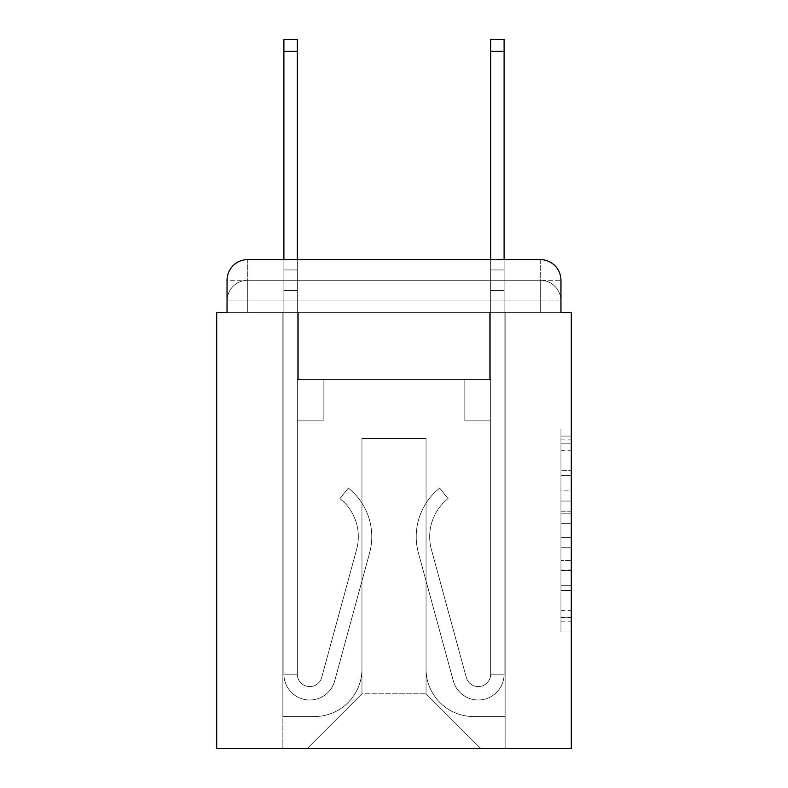 <?xml version="1.0" encoding="UTF-8"?>
<svg xmlns="http://www.w3.org/2000/svg" width="788" height="788" viewBox="0 0 788 788"><rect width="100%" height="100%" fill="white"/><g stroke="black" fill="none" stroke-linecap="round" stroke-linejoin="round"><path stroke-width="0.59" stroke-dasharray="3.94 2.96" d="M560.957 490.885L560.957 523.36L571.3 523.36L571.3 621.791L571.3 439.133L571.3 523.36L560.957 523.36L560.957 436.089L560.957 631.937L560.957 428.987L560.957 617.733L571.3 617.733L560.957 617.733L571.3 617.733L560.957 617.733L560.957 585.257L560.957 631.937L571.3 631.937L571.3 428.987L571.3 617.231L571.3 537.564L560.957 537.564L571.3 537.564L571.3 585.257L571.3 443.191L560.957 443.191L571.3 443.191L571.3 631.937L571.3 439.133L571.3 631.937L560.957 631.937L560.957 428.987L571.3 428.987L571.3 439.133L571.3 428.987L571.3 439.133L571.3 428.987L571.3 436.089L571.3 428.987L560.957 428.987L560.957 443.191L571.3 443.191L560.957 443.191L560.957 490.885L571.3 490.885M247.718 312.324L227.042 312.324L227.042 300.957L540.282 300.957L227.042 300.957L247.718 300.957L247.718 280.282L540.282 280.282L247.718 280.282L540.282 280.282L540.282 300.957L560.957 300.957L540.282 300.957L540.282 280.282L540.282 300.957L560.957 300.957L540.282 300.957L560.957 300.957L540.282 300.957L560.957 300.957L540.282 300.957L560.957 300.957L540.282 300.957L560.957 300.957L540.282 300.957L560.957 300.957L540.282 300.957L540.282 280.282L540.282 300.957L540.282 280.282L540.282 300.957L540.282 280.282L540.282 300.957L540.282 280.282L540.282 300.957L540.282 280.282L540.282 300.957L540.282 280.282L560.957 280.282L247.718 280.282L540.282 280.282L247.718 280.282L540.282 280.282L247.718 280.282L540.282 280.282L540.282 312.324L227.042 312.324L227.042 300.957L247.718 300.957L247.718 280.282L227.042 280.282A20.675 20.675 0 0 1 247.718 259.607A20.675 20.675 0 0 0 227.042 280.282L247.718 280.282A20.675 20.675 0 0 0 227.042 300.957L247.718 300.957L227.042 300.957L247.718 300.957L227.042 300.957L247.718 300.957L227.042 300.957L247.718 300.957L227.042 300.957L227.042 312.324L227.042 300.957L227.042 312.324L227.042 300.957L227.042 312.324L216.7 312.324L216.7 748.6L571.3 748.6L571.3 312.324L560.957 312.324L560.957 280.282A20.675 20.675 0 0 0 540.282 259.607L247.718 259.607A20.675 20.675 0 0 0 227.042 280.282L227.042 312.324L560.957 312.324L540.282 312.324L560.957 312.324L540.282 312.324L560.957 312.324L540.282 312.324L560.957 312.324L540.282 312.324L560.957 312.324L540.282 312.324L560.957 312.324L540.282 312.324L560.957 312.324L540.282 312.324L540.282 259.607L247.718 259.607L247.718 280.282A20.675 20.675 0 0 0 227.042 300.957L247.718 300.957L227.042 300.957A20.675 20.675 0 0 1 247.718 280.282A20.675 20.675 0 0 0 227.042 300.957A20.675 20.675 0 0 1 247.718 280.282A20.675 20.675 0 0 0 227.042 300.957A20.675 20.675 0 0 1 247.718 280.282L247.718 259.607A20.675 20.675 0 0 0 227.042 280.282L227.042 312.324L247.718 312.324L247.718 300.957L247.718 312.324L247.718 300.957L247.718 312.324L247.718 300.957L247.718 312.324L247.718 300.957L247.718 312.324L247.718 300.957L247.718 312.324L247.718 300.957L247.718 312.324L227.042 312.324L247.718 312.324M571.3 511.185L571.3 501.04L571.3 511.185L560.957 511.185L560.957 470.337L560.957 590.586L560.957 560.396L571.3 560.396L560.957 560.396L560.957 631.937L571.3 631.937L560.957 631.937L571.3 631.937L560.957 631.937L560.957 428.987L571.3 428.987L560.957 428.987L571.3 428.987L560.957 428.987L560.957 511.185L571.3 511.185M283.897 259.607L297.342 259.607L297.342 269.939L297.342 39.4L297.342 379.53L323.179 379.53L297.342 379.53L323.179 379.53L297.342 379.53L297.342 674.164A12.401 12.401 0 0 0 321.711 677.434A12.401 12.401 0 0 1 297.342 674.164A12.401 12.401 0 0 0 321.711 677.434L356.619 549.453A48.59 48.59 0 0 0 339.943 498.607A48.59 48.59 0 0 1 356.619 549.453A48.59 48.59 0 0 0 339.943 498.607L348.306 488.077A62.025 62.025 0 0 1 369.582 552.989L334.673 680.97A25.846 25.846 0 0 1 283.897 674.164L283.897 269.939L297.342 269.939L297.342 39.4L297.342 379.53L297.342 39.4L297.342 379.53L323.179 379.53L323.179 420.881L323.179 379.53L323.179 420.881L297.342 420.881L297.342 674.164L283.897 674.164L283.897 269.939L297.342 269.939L297.342 39.4L297.342 379.53L323.179 379.53L297.342 379.53L297.342 420.881L297.342 39.4L283.897 39.4L283.897 290.614L283.897 269.939L297.342 269.939L297.342 379.53L323.179 379.53L297.342 379.53L323.179 379.53L323.179 420.881L297.342 420.881L297.342 674.164L283.897 674.164L283.897 269.939L297.342 269.939L283.897 269.939L297.342 269.939L283.897 269.939L283.897 39.4L283.897 290.614L283.897 269.939L297.342 269.939L283.897 269.939L297.342 269.939L283.897 269.939L283.897 39.4L283.897 290.614L283.897 269.939L297.342 269.939L283.897 269.939L297.342 269.939L283.897 269.939L283.897 39.4L283.897 290.614L283.897 269.939L297.342 269.939L283.897 269.939L297.342 269.939L283.897 269.939L283.897 39.4L283.897 290.614L283.897 269.939L297.342 269.939L283.897 269.939L297.342 269.939L297.342 674.164A12.401 12.401 0 0 0 321.711 677.434L356.619 549.453A48.59 48.59 0 0 0 339.943 498.607L348.306 488.077A62.025 62.025 0 0 1 369.582 552.989L334.673 680.97A25.846 25.846 0 0 1 283.897 674.164L283.897 290.614L297.342 290.614L297.342 269.939L283.897 269.939L283.897 39.4L283.897 290.614L297.342 290.614L297.342 379.53L297.342 269.939L283.897 269.939L297.342 269.939L283.897 269.939L283.897 51.289L283.897 290.614L297.342 290.614L297.342 379.53L323.179 379.53L323.179 420.881L297.342 420.881L297.342 379.53L323.179 379.53L297.342 379.53L297.342 674.164A12.401 12.401 0 0 0 321.711 677.434A12.401 12.401 0 0 1 297.342 674.164L283.897 674.164L283.897 290.614L297.342 290.614L297.342 379.53L323.179 379.53L297.342 379.53L323.179 379.53L323.179 420.881L297.342 420.881L297.342 674.164L283.897 674.164L283.897 290.614L297.342 290.614L297.342 420.881L297.342 379.53L323.179 379.53L323.179 420.881L323.179 379.53L297.342 379.53L323.179 379.53L297.342 379.53L297.342 674.164A12.401 12.401 0 0 0 321.711 677.434L356.619 549.453A48.59 48.59 0 0 0 339.943 498.607A48.59 48.59 0 0 1 356.619 549.453A48.59 48.59 0 0 0 339.943 498.607L348.306 488.077A62.025 62.025 0 0 1 369.582 552.989L334.673 680.97A25.846 25.846 0 0 1 283.897 674.164L283.897 290.614L297.342 290.614L297.342 379.53L323.179 379.53L323.179 420.881L323.179 379.53L323.179 420.881L297.342 420.881L297.342 674.164A12.401 12.401 0 0 0 321.711 677.434L356.619 549.453A48.59 48.59 0 0 0 339.943 498.607L348.306 488.077A62.025 62.025 0 0 1 369.582 552.989L334.673 680.97A25.846 25.846 0 0 1 283.897 674.164L283.897 290.614L297.342 290.614L297.342 379.53L323.179 379.53L297.342 379.53L297.342 420.881L297.342 379.53L323.179 379.53L297.342 379.53L323.179 379.53L323.179 420.881L297.342 420.881L297.342 674.164L283.897 674.164L283.897 290.614L297.342 290.614L297.342 674.164L283.897 674.164L283.897 290.614L297.342 290.614L283.897 290.614L297.342 290.614L283.897 290.614L297.342 290.614L283.897 290.614L297.342 290.614L283.897 290.614L283.897 674.164L283.897 269.939L297.342 269.939L283.897 269.939L297.342 269.939L283.897 269.939L283.897 259.607M490.658 259.607L504.103 259.607L504.103 269.939L490.658 269.939L490.658 39.4L490.658 379.53L464.821 379.53L490.658 379.53L464.821 379.53L490.658 379.53L490.658 674.164A12.401 12.401 0 0 1 466.289 677.434A12.401 12.401 0 0 0 490.658 674.164A12.401 12.401 0 0 1 466.289 677.434L431.381 549.453A48.59 48.59 0 0 1 448.057 498.607A48.59 48.59 0 0 0 431.381 549.453A48.59 48.59 0 0 1 448.057 498.607L439.694 488.077A62.025 62.025 0 0 0 418.418 552.989L453.327 680.97A25.846 25.846 0 0 0 504.103 674.164L504.103 269.939L490.658 269.939L490.658 39.4L490.658 379.53L490.658 39.4L490.658 379.53L464.821 379.53L464.821 420.881L464.821 379.53L464.821 420.881L490.658 420.881L490.658 674.164L504.103 674.164L504.103 39.4L504.103 290.614L504.103 269.939L490.658 269.939L490.658 39.4L490.658 379.53L464.821 379.53L490.658 379.53L490.658 420.881L490.658 259.607M426.052 668.992A47.556 47.556 0 0 0 473.608 716.548A47.556 47.556 0 0 1 426.052 668.992L426.052 438.453L426.052 668.992A47.556 47.556 0 0 0 473.608 716.548L505.138 716.548L473.608 716.548A47.556 47.556 0 0 1 426.052 668.992L426.052 438.453L361.948 438.453L426.052 438.453L426.052 668.992A47.556 47.556 0 0 0 473.608 716.548L505.138 716.548L473.608 716.548A47.556 47.556 0 0 1 426.052 668.992L426.052 438.453L361.948 438.453L361.948 668.992L361.948 438.453L426.052 438.453L426.052 668.992A47.556 47.556 0 0 0 473.608 716.548L505.138 716.548L473.608 716.548A47.556 47.556 0 0 1 426.052 668.992L426.052 438.453L361.948 438.453L361.948 668.992A47.556 47.556 0 0 1 314.392 716.548A47.556 47.556 0 0 0 361.948 668.992L361.948 438.453L426.052 438.453L426.052 668.992A47.556 47.556 0 0 0 473.608 716.548L505.138 716.548L473.608 716.548A47.556 47.556 0 0 1 426.052 668.992L426.052 438.453L361.948 438.453L361.948 668.992A47.556 47.556 0 0 1 314.392 716.548L282.862 716.548L314.392 716.548A47.556 47.556 0 0 0 361.948 668.992L361.948 438.453L426.052 438.453L426.052 668.992A47.556 47.556 0 0 0 473.608 716.548L505.138 716.548L473.608 716.548A47.556 47.556 0 0 1 426.052 668.992L426.052 438.453L361.948 438.453L361.948 668.992A47.556 47.556 0 0 1 314.392 716.548L282.862 716.548L314.392 716.548A47.556 47.556 0 0 0 361.948 668.992L361.948 438.453L426.052 438.453L426.052 668.992A47.556 47.556 0 0 0 473.608 716.548L505.138 716.548L473.608 716.548A47.556 47.556 0 0 1 426.052 668.992L426.052 438.453L361.948 438.453L361.948 668.992A47.556 47.556 0 0 1 314.392 716.548L282.862 716.548L314.392 716.548A47.556 47.556 0 0 0 361.948 668.992L361.948 438.453L426.052 438.453L426.052 668.992M282.862 312.324L282.862 716.548L314.392 716.548A47.556 47.556 0 0 0 361.948 668.992A47.556 47.556 0 0 1 314.392 716.548L282.862 716.548L282.862 312.324L298.376 312.324L298.376 379.53L489.624 379.53L298.376 379.53L489.624 379.53L298.376 379.53L489.624 379.53L298.376 379.53L489.624 379.53L298.376 379.53L489.624 379.53L298.376 379.53L489.624 379.53L298.376 379.53L489.624 379.53L298.376 379.53L489.624 379.53L298.376 379.53L298.376 312.324L282.862 312.324L282.862 716.548L282.862 312.324L298.376 312.324L298.376 379.53L298.376 312.324L282.862 312.324L282.862 716.548L282.862 312.324L298.376 312.324L298.376 379.53L298.376 312.324L282.862 312.324L282.862 716.548L282.862 312.324L298.376 312.324L298.376 379.53L298.376 312.324L282.862 312.324L282.862 716.548L282.862 312.324L298.376 312.324L298.376 379.53L298.376 312.324L282.862 312.324L282.862 716.548L282.862 312.324L298.376 312.324L298.376 379.53L298.376 312.324L282.862 312.324L282.862 716.548L314.392 716.548A47.556 47.556 0 0 0 361.948 668.992L361.948 438.453L361.948 668.992A47.556 47.556 0 0 1 314.392 716.548A47.556 47.556 0 0 0 361.948 668.992L361.948 438.453L426.052 438.453L361.948 438.453L361.948 668.992A47.556 47.556 0 0 1 314.392 716.548L282.862 716.548L282.862 312.324L298.376 312.324L298.376 379.53L298.376 312.324L282.862 312.324L282.862 748.6L307.162 748.6L282.862 748.6L282.862 312.324L298.376 312.324L298.376 379.53L298.376 312.324L282.862 312.324M489.624 312.324L489.624 379.53L489.624 312.324L505.138 312.324L505.138 716.548L473.608 716.548L505.138 716.548L505.138 312.324L489.624 312.324L489.624 379.53L489.624 312.324L505.138 312.324L505.138 716.548L505.138 312.324L489.624 312.324L489.624 379.53L489.624 312.324L505.138 312.324L505.138 716.548L505.138 312.324L489.624 312.324L489.624 379.53L489.624 312.324L505.138 312.324L505.138 716.548L505.138 312.324L489.624 312.324L489.624 379.53L489.624 312.324L505.138 312.324L505.138 716.548L505.138 312.324L489.624 312.324L489.624 379.53L489.624 312.324L505.138 312.324L505.138 716.548L505.138 312.324L489.624 312.324L489.624 379.53L489.624 312.324L505.138 312.324L505.138 716.548L505.138 312.324L489.624 312.324L489.624 379.53L489.624 312.324L505.138 312.324L505.138 748.6L307.162 748.6L505.138 748.6L505.138 312.324L489.624 312.324M426.052 438.453L426.052 693.804L426.052 438.453L361.948 438.453L361.948 693.804L426.052 693.804L361.948 693.804L361.948 438.453L361.948 693.804L307.162 748.6L361.948 693.804L307.162 748.6L361.948 693.804L361.948 438.453L426.052 438.453L426.052 693.804L480.838 748.6L426.052 693.804L480.838 748.6L426.052 693.804L426.052 438.453L361.948 438.453L426.052 438.453M560.957 312.324L540.282 312.324L540.282 300.957L540.282 312.324L540.282 300.957L540.282 312.324L540.282 300.957L540.282 312.324L540.282 300.957L540.282 312.324L540.282 300.957L540.282 312.324L540.282 300.957L540.282 312.324L540.282 300.957L540.282 312.324L560.957 312.324L560.957 300.957A20.675 20.675 0 0 0 540.282 280.282L540.282 259.607A20.675 20.675 0 0 1 560.957 280.282L560.957 300.957A20.675 20.675 0 0 0 540.282 280.282A20.675 20.675 0 0 1 560.957 300.957A20.675 20.675 0 0 0 540.282 280.282A20.675 20.675 0 0 1 560.957 300.957A20.675 20.675 0 0 0 540.282 280.282A20.675 20.675 0 0 1 560.957 300.957L560.957 312.324M540.282 259.607A20.675 20.675 0 0 1 560.957 280.282A20.675 20.675 0 0 0 540.282 259.607M560.957 523.36L571.3 523.36L560.957 523.36M560.957 436.089L560.957 428.987L560.957 436.089L571.3 436.089L560.957 436.089M560.957 590.084L560.957 547.719L560.957 590.084L571.3 590.084L560.957 590.084M560.957 547.719L560.957 537.564L571.3 537.564L560.957 537.564L560.957 547.719L571.3 547.719L560.957 547.719M560.957 470.337L560.957 443.191L560.957 470.337L571.3 470.337L560.957 470.337M560.957 428.987L571.3 428.987L560.957 428.987L560.957 439.133L560.957 428.987L571.3 428.987M560.957 631.937L571.3 631.937L560.957 631.937L560.957 621.791L560.957 631.937M504.103 51.289L504.103 674.164L504.103 290.614L504.103 674.164L504.103 290.614L504.103 674.164L504.103 290.614L504.103 674.164L504.103 290.614L504.103 674.164L504.103 290.614L504.103 674.164L490.658 674.164L504.103 674.164A25.846 25.846 0 0 1 453.327 680.97A25.846 25.846 0 0 0 504.103 674.164A25.846 25.846 0 0 1 453.327 680.97A25.846 25.846 0 0 0 504.103 674.164L490.658 674.164L504.103 674.164A25.846 25.846 0 0 1 453.327 680.97A25.846 25.846 0 0 0 504.103 674.164A25.846 25.846 0 0 1 453.327 680.97A25.846 25.846 0 0 0 504.103 674.164L490.658 674.164L504.103 674.164A25.846 25.846 0 0 1 453.327 680.97A25.846 25.846 0 0 0 504.103 674.164A25.846 25.846 0 0 1 453.327 680.97A25.846 25.846 0 0 0 504.103 674.164L490.658 674.164L504.103 674.164A25.846 25.846 0 0 1 453.327 680.97A25.846 25.846 0 0 0 504.103 674.164A25.846 25.846 0 0 1 453.327 680.97A25.846 25.846 0 0 0 504.103 674.164L490.658 674.164L504.103 674.164A25.846 25.846 0 0 1 453.327 680.97A25.846 25.846 0 0 0 504.103 674.164A25.846 25.846 0 0 1 453.327 680.97A25.846 25.846 0 0 0 504.103 674.164L490.658 674.164L504.103 674.164A25.846 25.846 0 0 1 453.327 680.97A25.846 25.846 0 0 0 504.103 674.164A25.846 25.846 0 0 1 453.327 680.97A25.846 25.846 0 0 0 504.103 674.164L490.658 674.164L504.103 674.164A25.846 25.846 0 0 1 453.327 680.97A25.846 25.846 0 0 0 504.103 674.164A25.846 25.846 0 0 1 453.327 680.97A25.846 25.846 0 0 0 504.103 674.164A25.846 25.846 0 0 1 453.327 680.97L418.418 552.989A62.025 62.025 0 0 1 439.694 488.077A62.025 62.025 0 0 0 418.418 552.989A62.025 62.025 0 0 1 439.694 488.077A62.025 62.025 0 0 0 418.418 552.989A62.025 62.025 0 0 1 439.694 488.077A62.025 62.025 0 0 0 418.418 552.989A62.025 62.025 0 0 1 439.694 488.077A62.025 62.025 0 0 0 418.418 552.989A62.025 62.025 0 0 1 439.694 488.077A62.025 62.025 0 0 0 418.418 552.989A62.025 62.025 0 0 1 439.694 488.077A62.025 62.025 0 0 0 418.418 552.989A62.025 62.025 0 0 1 439.694 488.077A62.025 62.025 0 0 0 418.418 552.989A62.025 62.025 0 0 1 439.694 488.077A62.025 62.025 0 0 0 418.418 552.989A62.025 62.025 0 0 1 439.694 488.077A62.025 62.025 0 0 0 418.418 552.989A62.025 62.025 0 0 1 439.694 488.077A62.025 62.025 0 0 0 418.418 552.989A62.025 62.025 0 0 1 439.694 488.077A62.025 62.025 0 0 0 418.418 552.989A62.025 62.025 0 0 1 439.694 488.077A62.025 62.025 0 0 0 418.418 552.989A62.025 62.025 0 0 1 439.694 488.077A62.025 62.025 0 0 0 418.418 552.989A62.025 62.025 0 0 1 439.694 488.077A62.025 62.025 0 0 0 418.418 552.989A62.025 62.025 0 0 1 439.694 488.077L448.057 498.607A48.59 48.59 0 0 0 431.381 549.453L466.289 677.434A12.401 12.401 0 0 0 490.658 674.164L490.658 290.614L490.658 379.53L464.821 379.53L490.658 379.53L490.658 674.164A12.401 12.401 0 0 1 466.289 677.434L431.381 549.453A48.59 48.59 0 0 1 448.057 498.607L439.694 488.077L448.057 498.607A48.59 48.59 0 0 0 431.381 549.453L466.289 677.434L431.381 549.453A48.59 48.59 0 0 1 448.057 498.607A48.59 48.59 0 0 0 431.381 549.453L466.289 677.434L431.381 549.453A48.59 48.59 0 0 1 448.057 498.607A48.59 48.59 0 0 0 431.381 549.453L466.289 677.434L431.381 549.453A48.59 48.59 0 0 1 448.057 498.607A48.59 48.59 0 0 0 431.381 549.453L466.289 677.434L431.381 549.453A48.59 48.59 0 0 1 448.057 498.607A48.59 48.59 0 0 0 431.381 549.453L466.289 677.434L431.381 549.453A48.59 48.59 0 0 1 448.057 498.607A48.59 48.59 0 0 0 431.381 549.453L466.289 677.434L431.381 549.453A48.59 48.59 0 0 1 448.057 498.607A48.59 48.59 0 0 0 431.381 549.453L466.289 677.434L431.381 549.453A48.59 48.59 0 0 1 448.057 498.607A48.59 48.59 0 0 0 431.381 549.453L466.289 677.434L431.381 549.453A48.59 48.59 0 0 1 448.057 498.607A48.59 48.59 0 0 0 431.381 549.453L466.289 677.434L431.381 549.453A48.59 48.59 0 0 1 448.057 498.607A48.59 48.59 0 0 0 431.381 549.453L466.289 677.434L431.381 549.453A48.59 48.59 0 0 1 448.057 498.607A48.59 48.59 0 0 0 431.381 549.453L466.289 677.434L431.381 549.453A48.59 48.59 0 0 1 448.057 498.607A48.59 48.59 0 0 0 431.381 549.453L466.289 677.434A12.401 12.401 0 0 0 490.658 674.164L490.658 420.881L490.658 674.164A12.401 12.401 0 0 1 466.289 677.434A12.401 12.401 0 0 0 490.658 674.164A12.401 12.401 0 0 1 466.289 677.434A12.401 12.401 0 0 0 490.658 674.164L490.658 420.881L490.658 674.164A12.401 12.401 0 0 1 466.289 677.434A12.401 12.401 0 0 0 490.658 674.164A12.401 12.401 0 0 1 466.289 677.434A12.401 12.401 0 0 0 490.658 674.164L490.658 420.881L490.658 674.164A12.401 12.401 0 0 1 466.289 677.434A12.401 12.401 0 0 0 490.658 674.164A12.401 12.401 0 0 1 466.289 677.434A12.401 12.401 0 0 0 490.658 674.164L490.658 420.881L490.658 674.164A12.401 12.401 0 0 1 466.289 677.434A12.401 12.401 0 0 0 490.658 674.164A12.401 12.401 0 0 1 466.289 677.434A12.401 12.401 0 0 0 490.658 674.164L490.658 420.881L464.821 420.881L490.658 420.881L464.821 420.881L464.821 379.53L490.658 379.53L464.821 379.53L490.658 379.53L464.821 379.53L464.821 420.881L490.658 420.881L490.658 379.53L490.658 420.881L464.821 420.881L490.658 420.881L464.821 420.881L464.821 379.53L490.658 379.53L490.658 420.881L464.821 420.881L490.658 420.881L464.821 420.881L490.658 420.881L464.821 420.881L464.821 379.53L490.658 379.53L490.658 420.881L464.821 420.881L490.658 420.881L464.821 420.881L490.658 420.881L490.658 379.53L464.821 379.53L490.658 379.53L464.821 379.53L490.658 379.53L490.658 420.881L464.821 420.881L490.658 420.881L464.821 420.881L490.658 420.881L490.658 379.53L490.658 420.881L464.821 420.881L490.658 420.881L464.821 420.881L490.658 420.881L464.821 420.881L490.658 420.881L464.821 420.881L464.821 379.53L464.821 420.881L464.821 379.53L490.658 379.53L464.821 379.53L490.658 379.53L464.821 379.53L464.821 420.881L464.821 379.53L464.821 420.881L464.821 379.53L464.821 420.881L490.658 420.881L490.658 379.53L464.821 379.53L490.658 379.53L464.821 379.53L464.821 420.881L464.821 379.53L464.821 420.881L464.821 379.53L490.658 379.53L464.821 379.53L464.821 420.881L490.658 420.881L490.658 379.53L464.821 379.53L464.821 420.881L464.821 379.53L464.821 420.881L464.821 379.53L464.821 420.881L464.821 379.53L464.821 420.881L464.821 379.53L464.821 420.881L464.821 379.53L464.821 420.881L490.658 420.881L490.658 674.164A12.401 12.401 0 0 1 466.289 677.434A12.401 12.401 0 0 0 490.658 674.164A12.401 12.401 0 0 1 466.289 677.434A12.401 12.401 0 0 0 490.658 674.164A12.401 12.401 0 0 1 466.289 677.434A12.401 12.401 0 0 0 490.658 674.164A12.401 12.401 0 0 1 466.289 677.434L431.381 549.453A48.59 48.59 0 0 1 448.057 498.607L439.694 488.077A62.025 62.025 0 0 0 418.418 552.989L453.327 680.97A25.846 25.846 0 0 0 504.103 674.164L504.103 269.939L490.658 269.939L490.658 379.53L464.821 379.53L490.658 379.53L464.821 379.53L464.821 420.881L490.658 420.881L490.658 674.164L504.103 674.164L504.103 269.939L490.658 269.939L504.103 269.939L504.103 39.4L504.103 290.614L504.103 269.939L490.658 269.939L504.103 269.939L490.658 269.939L504.103 269.939L504.103 39.4L504.103 290.614L504.103 269.939L490.658 269.939L504.103 269.939L490.658 269.939L504.103 269.939L504.103 39.4L504.103 290.614L504.103 269.939L490.658 269.939L504.103 269.939L490.658 269.939L504.103 269.939L504.103 39.4L504.103 290.614L490.658 290.614L490.658 269.939L504.103 269.939L490.658 269.939L504.103 269.939L490.658 269.939L504.103 269.939L504.103 39.4L504.103 290.614L490.658 290.614L490.658 674.164A12.401 12.401 0 0 1 466.289 677.434A12.401 12.401 0 0 0 490.658 674.164A12.401 12.401 0 0 1 466.289 677.434L431.381 549.453A48.59 48.59 0 0 1 448.057 498.607A48.59 48.59 0 0 0 431.381 549.453A48.59 48.59 0 0 1 448.057 498.607L439.694 488.077A62.025 62.025 0 0 0 418.418 552.989L453.327 680.97A25.846 25.846 0 0 0 504.103 674.164L504.103 290.614L490.658 290.614L490.658 269.939L504.103 269.939L490.658 269.939L504.103 269.939L504.103 39.4L504.103 290.614L490.658 290.614L490.658 379.53L490.658 269.939L504.103 269.939L490.658 269.939L504.103 269.939L490.658 269.939L490.658 39.4L504.103 39.4L490.658 39.4L504.103 39.4L490.658 39.4L504.103 39.4L490.658 39.4L504.103 39.4L504.103 51.289L490.658 51.289M321.711 677.434A12.401 12.401 0 0 1 297.342 674.164A12.401 12.401 0 0 0 321.711 677.434L356.619 549.453A48.59 48.59 0 0 0 339.943 498.607A48.59 48.59 0 0 1 356.619 549.453A48.59 48.59 0 0 0 339.943 498.607L348.306 488.077A62.025 62.025 0 0 1 369.582 552.989L334.673 680.97A25.846 25.846 0 0 1 283.897 674.164A25.846 25.846 0 0 0 334.673 680.97A25.846 25.846 0 0 1 283.897 674.164A25.846 25.846 0 0 0 334.673 680.97A25.846 25.846 0 0 1 283.897 674.164A25.846 25.846 0 0 0 334.673 680.97A25.846 25.846 0 0 1 283.897 674.164A25.846 25.846 0 0 0 334.673 680.97A25.846 25.846 0 0 1 283.897 674.164A25.846 25.846 0 0 0 334.673 680.97A25.846 25.846 0 0 1 283.897 674.164A25.846 25.846 0 0 0 334.673 680.97A25.846 25.846 0 0 1 283.897 674.164L297.342 674.164A12.401 12.401 0 0 0 321.711 677.434L356.619 549.453A48.59 48.59 0 0 0 339.943 498.607L348.306 488.077A62.025 62.025 0 0 1 369.582 552.989L334.673 680.97A25.846 25.846 0 0 1 283.897 674.164L297.342 674.164A12.401 12.401 0 0 0 321.711 677.434A12.401 12.401 0 0 1 297.342 674.164A12.401 12.401 0 0 0 321.711 677.434L356.619 549.453A48.59 48.59 0 0 0 339.943 498.607A48.59 48.59 0 0 1 356.619 549.453A48.59 48.59 0 0 0 339.943 498.607L348.306 488.077A62.025 62.025 0 0 1 369.582 552.989L334.673 680.97A25.846 25.846 0 0 1 283.897 674.164A25.846 25.846 0 0 0 334.673 680.97A25.846 25.846 0 0 1 283.897 674.164L297.342 674.164L283.897 674.164A25.846 25.846 0 0 0 334.673 680.97A25.846 25.846 0 0 1 283.897 674.164A25.846 25.846 0 0 0 334.673 680.97A25.846 25.846 0 0 1 283.897 674.164L297.342 674.164A12.401 12.401 0 0 0 321.711 677.434L356.619 549.453A48.59 48.59 0 0 0 339.943 498.607L348.306 488.077A62.025 62.025 0 0 1 369.582 552.989L334.673 680.97A25.846 25.846 0 0 1 283.897 674.164L297.342 674.164A12.401 12.401 0 0 0 321.711 677.434A12.401 12.401 0 0 1 297.342 674.164A12.401 12.401 0 0 0 321.711 677.434L356.619 549.453A48.59 48.59 0 0 0 339.943 498.607A48.59 48.59 0 0 1 356.619 549.453A48.59 48.59 0 0 0 339.943 498.607L348.306 488.077A62.025 62.025 0 0 1 369.582 552.989L334.673 680.97A25.846 25.846 0 0 1 283.897 674.164A25.846 25.846 0 0 0 334.673 680.97A25.846 25.846 0 0 1 283.897 674.164L297.342 674.164A12.401 12.401 0 0 0 321.711 677.434L356.619 549.453A48.59 48.59 0 0 0 339.943 498.607L348.306 488.077A62.025 62.025 0 0 1 369.582 552.989L334.673 680.97A25.846 25.846 0 0 1 283.897 674.164L297.342 674.164A12.401 12.401 0 0 0 321.711 677.434A12.401 12.401 0 0 1 297.342 674.164A12.401 12.401 0 0 0 321.711 677.434L356.619 549.453A48.59 48.59 0 0 0 339.943 498.607A48.59 48.59 0 0 1 356.619 549.453L321.711 677.434A12.401 12.401 0 0 1 297.342 674.164L283.897 674.164A25.846 25.846 0 0 0 334.673 680.97A25.846 25.846 0 0 1 283.897 674.164L297.342 674.164A12.401 12.401 0 0 0 321.711 677.434L356.619 549.453A48.59 48.59 0 0 0 339.943 498.607L348.306 488.077A62.025 62.025 0 0 1 369.582 552.989L334.673 680.97L369.582 552.989A62.025 62.025 0 0 0 348.306 488.077A62.025 62.025 0 0 1 369.582 552.989A62.025 62.025 0 0 0 348.306 488.077A62.025 62.025 0 0 1 369.582 552.989A62.025 62.025 0 0 0 348.306 488.077A62.025 62.025 0 0 1 369.582 552.989A62.025 62.025 0 0 0 348.306 488.077A62.025 62.025 0 0 1 369.582 552.989A62.025 62.025 0 0 0 348.306 488.077A62.025 62.025 0 0 1 369.582 552.989A62.025 62.025 0 0 0 348.306 488.077A62.025 62.025 0 0 1 369.582 552.989A62.025 62.025 0 0 0 348.306 488.077A62.025 62.025 0 0 1 369.582 552.989A62.025 62.025 0 0 0 348.306 488.077A62.025 62.025 0 0 1 369.582 552.989A62.025 62.025 0 0 0 348.306 488.077A62.025 62.025 0 0 1 369.582 552.989A62.025 62.025 0 0 0 348.306 488.077A62.025 62.025 0 0 1 369.582 552.989A62.025 62.025 0 0 0 348.306 488.077L339.943 498.607A48.59 48.59 0 0 1 356.619 549.453L321.711 677.434A12.401 12.401 0 0 1 297.342 674.164A12.401 12.401 0 0 0 321.711 677.434L356.619 549.453A48.59 48.59 0 0 0 339.943 498.607L348.306 488.077L339.943 498.607A48.59 48.59 0 0 1 356.619 549.453L321.711 677.434A12.401 12.401 0 0 1 297.342 674.164L297.342 379.53L323.179 379.53L323.179 420.881L297.342 420.881L297.342 674.164A12.401 12.401 0 0 0 321.711 677.434L356.619 549.453A48.59 48.59 0 0 0 339.943 498.607L348.306 488.077L339.943 498.607A48.59 48.59 0 0 1 356.619 549.453L321.711 677.434A12.401 12.401 0 0 1 297.342 674.164L297.342 379.53L323.179 379.53L323.179 420.881L297.342 420.881L297.342 674.164A12.401 12.401 0 0 0 321.711 677.434L356.619 549.453A48.59 48.59 0 0 0 339.943 498.607L348.306 488.077L339.943 498.607A48.59 48.59 0 0 1 356.619 549.453L321.711 677.434A12.401 12.401 0 0 1 297.342 674.164L297.342 379.53L323.179 379.53L323.179 420.881L323.179 379.53L297.342 379.53L323.179 379.53L323.179 420.881L323.179 379.53L323.179 420.881L297.342 420.881L297.342 674.164A12.401 12.401 0 0 0 321.711 677.434L356.619 549.453A48.59 48.59 0 0 0 339.943 498.607L348.306 488.077L339.943 498.607A48.59 48.59 0 0 1 356.619 549.453L321.711 677.434M323.179 420.881L297.342 420.881L297.342 379.53L323.179 379.53L323.179 420.881L297.342 420.881L323.179 420.881L323.179 379.53L323.179 420.881L323.179 379.53L323.179 420.881L297.342 420.881L323.179 420.881L297.342 420.881L323.179 420.881L323.179 379.53L323.179 420.881L297.342 420.881L323.179 420.881L297.342 420.881L323.179 420.881L323.179 379.53L323.179 420.881L297.342 420.881L323.179 420.881L297.342 420.881L323.179 420.881L323.179 379.53L323.179 420.881L297.342 420.881L323.179 420.881L297.342 420.881L323.179 420.881L323.179 379.53L323.179 420.881L297.342 420.881L323.179 420.881M490.658 379.53L490.658 290.614L490.658 379.53M339.943 498.607L348.306 488.077L339.943 498.607M283.897 269.939L297.342 269.939L283.897 269.939M504.103 269.939L490.658 269.939L504.103 269.939M560.957 585.257L571.3 585.257L560.957 585.257M560.957 570.039L571.3 570.039M560.957 475.666L571.3 475.666L560.957 475.666M560.957 439.133L571.3 439.133M560.957 621.791L571.3 621.791M560.957 610.631L571.3 610.631M560.957 450.303L571.3 450.303M560.957 513.215L571.3 513.215L560.957 513.215M560.957 570.551L571.3 570.551L560.957 570.551M560.957 590.586L571.3 590.586L560.957 590.586M560.957 501.04L571.3 501.04L560.957 501.04M283.897 51.289L297.342 51.289M504.103 290.614L490.658 290.614L504.103 290.614M560.957 617.231L571.3 617.231M560.957 617.733L571.3 617.733M560.957 443.191L571.3 443.191M283.897 39.4L297.342 39.4L283.897 39.4"/><path stroke-width="1.18" d="M227.042 280.282L227.042 312.324L227.042 280.282A20.675 20.675 0 0 1 247.718 259.607L283.897 259.607L283.897 39.4L297.342 39.4L297.342 259.607L490.658 259.607L490.658 39.4L504.103 39.4L504.103 259.607L540.282 259.607L247.718 259.607M560.957 312.324L560.957 280.282L560.957 312.324L571.3 312.324L571.3 748.6L216.7 748.6L216.7 312.324L227.042 312.324M560.957 280.282A20.675 20.675 0 0 0 540.282 259.607M283.897 51.289L297.342 51.289M504.103 51.289L490.658 51.289"/></g></svg>
